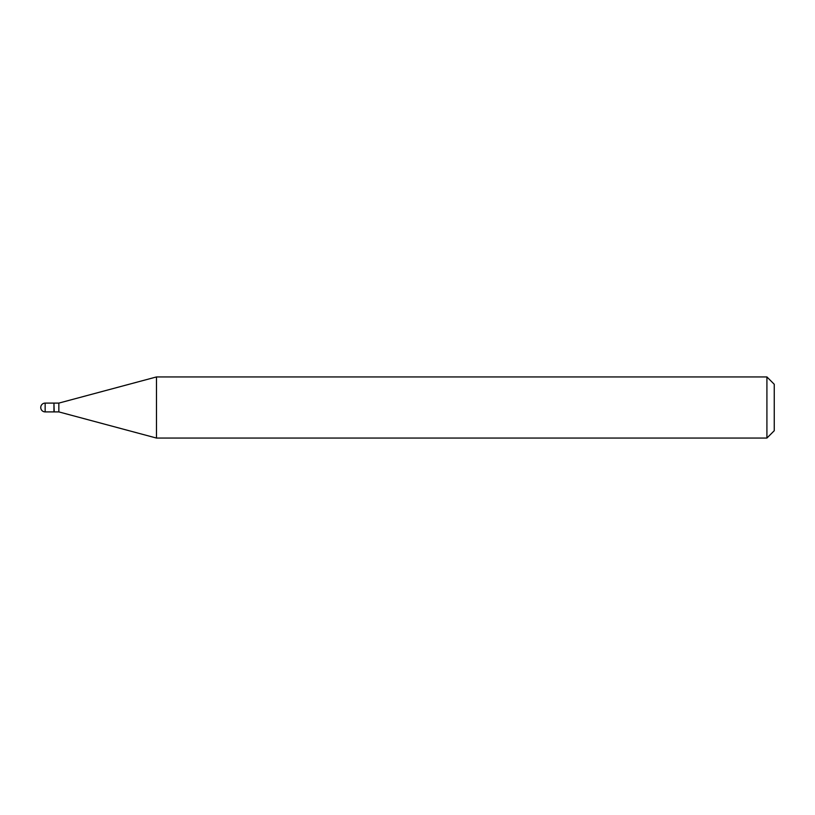 <?xml version="1.0" encoding="UTF-8"?>
<svg xmlns="http://www.w3.org/2000/svg" width="815" height="815" viewBox="0 0 815 815"><rect width="100%" height="100%" fill="white"/><g stroke="black" fill="none" stroke-linecap="round" stroke-linejoin="round"><path stroke-width="1.22" d="M45.151 403.099L53.953 403.099L53.953 411.901L45.151 411.901A4.401 4.401 0 0 1 40.75 407.5A4.401 4.401 0 0 1 45.151 403.099L45.151 411.901M53.953 403.344L54.198 411.901L58.843 411.901L156.48 438.062L766.915 438.062L766.915 376.938L774.25 384.272L774.25 430.728L766.915 438.062M54.198 403.099L58.843 403.099L58.843 411.901M58.843 403.099L156.48 376.938L156.48 438.062M156.48 376.938L766.915 376.938"/></g></svg>
